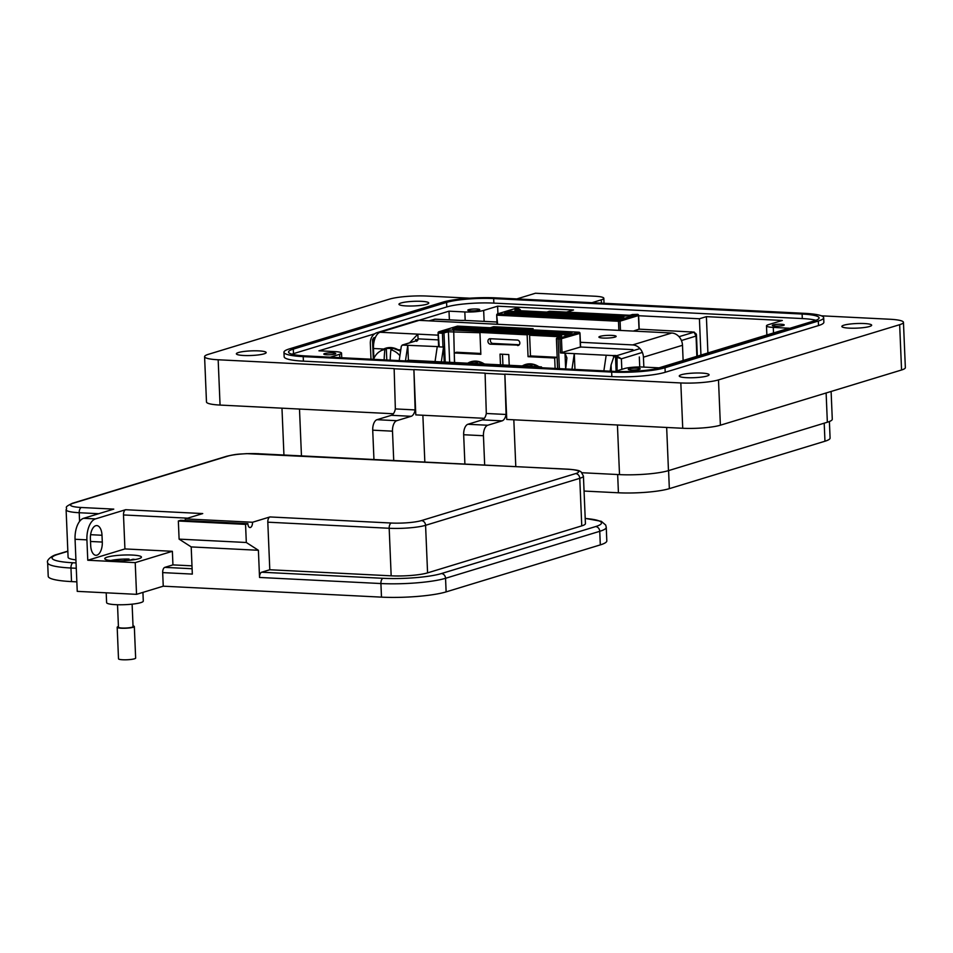<?xml version="1.0" encoding="UTF-8"?>
<svg xmlns="http://www.w3.org/2000/svg" width="953" height="953" viewBox="0 0 953 953"><rect width="100%" height="100%" fill="white"/><g stroke="black" fill="none" stroke-linecap="round" stroke-linejoin="round"><path stroke-width="1.43" d="M616.901 319.886L617.27 318.969L616.901 319.886L617.27 318.969L504.578 313.311L511.189 311.297L623.012 317.218M511.189 311.297L511.701 313.656M633.34 331.084L639.034 329.166M438.809 346.642L402.202 345.069L416.961 340.566A1.167 0.989 -106.9 0 0 416.699 340.697M571.979 369.276L574.29 353.634L560.459 352.944L580.413 347.035M574.957 369.419L574.29 353.634L612.815 355.564A4.658 0.727 177.6 0 1 616.067 355.529L621.38 358.816L642.37 352.419M639.201 329.154L693.26 332.073M496.966 322.019L464.23 320.387A4.658 0.727 177.6 0 1 460.978 320.422L435.187 319.136L429.041 320.851M373.326 359.317L372.504 339.625L373.898 337.66L375.315 337.6M460.978 320.422L464.23 320.387M681.431 340.519L696.012 336.075L694.034 332.109L693.057 332.061A4.658 0.727 177.6 0 1 690.985 331.751M610.146 371.182L611.064 364.987L613.803 356.851L612.815 355.564M565.665 368.954L564.998 353.17L566.904 357.911L565.701 368.954M405.466 360.925L407.777 345.296L408.408 360.305M415.603 340.983L415.603 339.613A4.658 0.727 177.6 0 1 417.259 340.531L402.511 345.034L401.32 346.201L399.188 360.615M444.229 362.033L443.586 346.618L441.322 361.89M373.028 340.507L374.791 338.923M696.857 356.315L695.952 333.538M616.067 355.529L615.519 356.851L621.38 358.816L621.821 369.359M603.868 370.872L606.179 355.243M457.19 327.046L457.559 326.129L457.19 327.046L457.559 326.129L578.793 332.204L560.412 337.803A1.167 0.989 73.1 0 1 561.472 339.006L562.044 352.813M435.044 361.568L437.236 346.773M449.661 362.307L448.386 331.787L442.406 333.252L442.99 347.059L443.586 346.618M442.99 347.059L439.226 346.868L438.225 332.823A1.167 0.989 73.1 0 1 439.178 331.727L457.559 326.129M571.133 333.026L565.391 334.777L452.699 329.119L459.322 327.105L459.822 329.464M565.391 334.777L565.034 335.694M517.562 345.534A2.764 2.347 -106.9 0 0 517.336 340.066L490.211 338.708A2.764 2.347 73.1 0 0 490.438 344.176L518.873 345.129M519.266 344.76L492.856 343.437A2.764 2.347 -106.9 0 1 490.926 338.744M555.111 368.43L554.67 358.006L528.057 356.672L527.14 334.813L479.931 332.442L480.848 354.313L454.224 352.979L454.629 362.557M500.48 364.844L500.027 354.123L508.771 354.564L509.224 365.285M502.481 354.254L502.934 364.975M454.224 352.979L456.642 352.241L480.812 353.456M479.931 332.442L482.349 331.704L529.558 334.074L530.476 355.945L557.088 357.28L557.565 368.549M527.14 334.813L529.558 334.074M528.057 356.672L530.476 355.945M554.67 358.006L557.088 357.28M594.255 314.55L547.034 312L549.452 311.262L596.661 313.62L596.709 314.669M596.661 313.62L594.243 314.359M468.983 363.272A18.941 16.082 -106.9 0 1 470.043 363.057L471.497 362.164A19.382 16.451 73.1 0 1 474.499 361.997A19.382 16.451 73.1 0 1 477.524 362.462L476.059 363.355A18.941 16.082 73.1 0 1 477.143 363.677M484.422 364.046A19.822 16.82 -106.9 0 0 475.952 361.116A19.822 16.82 -106.9 0 0 470.996 361.723A19.822 16.82 -106.9 0 0 467.697 363.212M471.544 363.403L471.497 362.164M523.566 366.012A18.941 16.082 -106.9 0 1 524.626 365.785L526.08 364.904A19.382 16.451 73.1 0 1 529.082 364.737A19.382 16.451 73.1 0 1 532.108 365.202L530.654 366.095A18.941 16.082 73.1 0 1 531.738 366.417M539.005 366.786A19.822 16.82 -106.9 0 0 530.547 363.855A19.822 16.82 -106.9 0 0 525.579 364.463A19.822 16.82 -106.9 0 0 522.28 365.94M526.139 366.131L526.08 364.904M373.552 359.329A18.941 16.082 -106.9 0 1 379.592 351.574A18.941 16.082 -106.9 0 1 384.869 349.501L386.322 348.619A19.382 16.451 73.1 0 1 389.324 348.453A19.382 16.451 73.1 0 1 392.35 348.917L390.897 349.811A18.941 16.082 73.1 0 1 399.915 355.707M400.546 351.454A19.822 16.82 -106.9 0 0 390.79 347.571A19.822 16.82 -106.9 0 0 385.822 348.179A19.822 16.82 -106.9 0 0 382.129 349.918L379.592 351.574M386.799 359.984L386.322 348.619M384.869 349.501A62.934 31.842 92.9 0 0 384.154 359.853M390.182 360.163A62.934 31.842 -87.1 0 1 390.897 349.811M603.166 338.053A8.625 1.334 -2.4 0 0 611.838 337.707A8.625 1.334 -2.4 0 0 616.15 336.361A8.625 1.334 -2.4 0 0 611.897 335.396A8.625 1.334 -2.4 0 0 603.225 335.742A8.625 1.334 -2.4 0 0 598.913 337.088A8.625 1.334 -2.4 0 0 603.166 338.053M490.259 327.749L493.642 326.712L533.12 328.69L529.737 329.726M438.356 339.887L418.045 338.863L417.855 334.146L438.166 335.17M580.389 342.294L632.685 344.915A11.901 10.102 73.1 0 1 643.43 357.184L643.847 367.096M683.122 360.508L682.491 345.284A11.901 10.102 -106.9 0 0 671.746 333.014L419.153 320.351A11.901 10.102 -106.9 0 0 416.175 320.72L377.114 332.621A11.901 10.102 73.1 0 1 380.092 332.252A14.235 7.207 92.9 0 0 373.481 348.5L373.898 358.483M632.887 349.632L580.58 347.011M493.642 326.712L493.702 327.915M639.737 366.976L639.32 356.97M409.611 342.806L417.855 334.146L380.092 332.252L419.153 320.351M370.991 359.198L370.336 343.497A11.901 10.102 73.1 0 1 377.114 332.621M264.124 353.825A14.914 2.311 -2.4 0 0 266.173 352.562A14.914 2.311 -2.4 0 0 255.142 350.799A14.914 2.311 -2.4 0 0 238.417 352.539A14.914 2.311 -2.4 0 0 236.368 353.813A14.914 2.311 -2.4 0 0 247.411 355.576A14.914 2.311 -2.4 0 0 264.124 353.825M707.019 376.03A14.914 2.311 -2.4 0 0 709.08 374.755A14.914 2.311 -2.4 0 0 698.037 372.992A14.914 2.311 -2.4 0 0 681.312 374.743A14.914 2.311 -2.4 0 0 679.263 376.006A14.914 2.311 -2.4 0 0 690.306 377.769A14.914 2.311 -2.4 0 0 707.019 376.03M869.612 326.474A14.914 2.311 -2.4 0 0 871.661 325.211A14.914 2.311 -2.4 0 0 860.619 323.448A14.914 2.311 -2.4 0 0 843.905 325.187A14.914 2.311 -2.4 0 0 841.856 326.462A14.914 2.311 -2.4 0 0 852.887 328.225A14.914 2.311 -2.4 0 0 869.612 326.474M426.718 304.281A14.914 2.311 -2.4 0 0 428.767 303.006A14.914 2.311 -2.4 0 0 417.724 301.243A14.914 2.311 -2.4 0 0 401.01 302.994A14.914 2.311 -2.4 0 0 398.962 304.257A14.914 2.311 -2.4 0 0 409.993 306.02A14.914 2.311 -2.4 0 0 426.718 304.281M783.402 325.449A5.968 0.917 -2.4 0 0 784.224 324.949A5.968 0.917 -2.4 0 0 779.816 324.234A5.968 0.917 -2.4 0 0 773.121 324.937A5.968 0.917 -2.4 0 0 772.299 325.449A5.968 0.917 -2.4 0 0 776.719 326.152A5.968 0.917 -2.4 0 0 783.402 325.449M639.403 369.335A5.968 0.917 -2.4 0 0 640.213 368.835A5.968 0.917 -2.4 0 0 635.806 368.132A5.968 0.917 -2.4 0 0 629.111 368.823A5.968 0.917 -2.4 0 0 628.301 369.335A5.968 0.917 -2.4 0 0 632.709 370.038A5.968 0.917 -2.4 0 0 639.403 369.335M478.918 310.19A5.968 0.917 -2.4 0 0 479.74 309.689A5.968 0.917 -2.4 0 0 475.321 308.975A5.968 0.917 -2.4 0 0 468.638 309.677A5.968 0.917 -2.4 0 0 467.816 310.19A5.968 0.917 -2.4 0 0 472.223 310.892A5.968 0.917 -2.4 0 0 478.918 310.19M334.908 354.075A5.968 0.917 -2.4 0 0 335.73 353.575A5.968 0.917 -2.4 0 0 331.31 352.86A5.968 0.917 -2.4 0 0 324.628 353.563A5.968 0.917 -2.4 0 0 323.806 354.075A5.968 0.917 -2.4 0 0 328.225 354.778A5.968 0.917 -2.4 0 0 334.908 354.075M283.982 454.95A35.797 5.539 177.6 0 1 283.923 454.664L281.969 408.182M831.111 391.469L832.279 419.177A35.797 5.539 177.6 0 1 827.347 422.227L668.47 470.639A35.797 5.539 177.6 0 1 619.51 474.618L582.045 472.736M422.87 415.246L424.835 462.002M513.822 419.796L515.787 466.565M516.836 298.92L535.455 293.238L594.767 296.216A18.357 2.835 177.6 0 1 603.821 298.277A18.357 2.835 177.6 0 1 601.295 299.838L591.968 302.685M393.386 413.757L220.06 405.073A27.542 4.265 177.6 0 1 206.479 401.987L204.585 356.672A27.542 4.265 177.6 0 1 208.373 354.325L389.539 299.123A27.542 4.265 177.6 0 1 427.206 296.061L469.793 298.194M220.06 405.073L218.166 359.769L394.137 368.585L395.352 408.92A9.185 4.646 -87.1 0 1 391.385 415.305L376.983 419.701A9.185 4.646 92.9 0 0 372.718 430.172L373.945 459.453M484.338 418.319L415.806 414.889L413.9 369.573L415.127 409.921A9.185 4.646 -87.1 0 1 411.16 416.306L396.758 420.69A9.185 4.646 92.9 0 0 392.493 431.173L393.72 460.442M413.9 369.573L485.089 373.147L486.304 413.483A9.185 4.646 -87.1 0 1 482.337 419.868L467.935 424.264A9.185 4.646 92.9 0 0 463.67 434.735L464.897 464.016M821.415 315.812L889.876 319.243A27.542 4.265 177.6 0 1 903.456 322.34L905.35 367.655A27.542 4.265 177.6 0 1 901.562 369.99L720.385 425.205A27.542 4.265 177.6 0 1 682.729 428.266L506.758 419.439L504.852 374.136L506.079 414.472A9.185 4.646 -87.1 0 1 502.112 420.857L487.71 425.252A9.185 4.646 92.9 0 0 483.445 435.724L484.672 465.004M283.97 352.241L284.161 356.767A39.013 6.04 -2.4 0 0 303.399 361.151L611.85 376.614A39.013 6.04 -2.4 0 0 665.206 372.278L818.496 325.569A39.013 6.04 -2.4 0 0 823.868 322.245L823.678 317.718A39.013 6.04 177.6 0 1 818.305 321.03L665.015 367.751A39.013 6.04 177.6 0 1 611.659 372.087L303.209 356.625A39.013 6.04 177.6 0 1 283.97 352.241A39.013 6.04 177.6 0 1 289.343 348.917L442.645 302.208A39.013 6.04 177.6 0 1 495.989 297.872L804.439 313.334A39.013 6.04 177.6 0 1 823.678 317.718M903.456 322.34A27.542 4.265 177.6 0 1 899.656 324.687L718.491 379.902A27.542 4.265 177.6 0 1 680.823 382.951L504.852 374.136M218.166 359.769A27.542 4.265 177.6 0 1 204.585 356.672M413.435 369.716L393.672 368.728M504.387 374.279L484.624 373.29M415.127 409.921L395.352 408.92M506.079 414.472L486.304 413.483M293.298 349.12A34.427 5.325 -2.4 0 0 288.556 352.05A34.427 5.325 -2.4 0 0 305.532 355.922L613.982 371.372A34.427 5.325 -2.4 0 0 661.06 367.548L814.35 320.839A34.427 5.325 -2.4 0 0 819.092 317.909A34.427 5.325 -2.4 0 0 802.116 314.037L493.678 298.575A34.427 5.325 -2.4 0 0 446.588 302.399L293.298 349.12L293.488 353.646L446.778 306.937A34.427 5.325 177.6 0 1 493.857 303.114L802.307 318.564A34.427 5.325 177.6 0 1 815.911 320.303M449.375 319.827L449.006 311.166L418.891 320.351M374.648 333.824L318.945 350.811L334.753 351.597A13.771 2.132 177.6 0 1 341.543 353.146A13.771 2.132 177.6 0 1 339.649 354.313L330.322 357.161M629.766 315.276L566.558 312.107L573.515 309.987L497.597 306.187L497.919 313.775M615.054 371.42L624.37 368.585A13.771 2.132 177.6 0 1 643.204 367.06L659.023 367.846L789.096 328.213L773.276 327.415A13.771 2.132 177.6 0 1 766.486 325.866A13.771 2.132 177.6 0 1 768.38 324.699L782.318 320.458L706.387 316.646L707.912 352.955M291.928 354.182A34.427 5.325 177.6 0 1 293.488 353.646M406.252 360.961L408.611 360.246L541.483 366.905L539.124 367.62M497.597 306.187L483.659 310.428A13.771 2.132 177.6 0 1 464.826 311.953L449.006 311.166M706.387 316.646L699.419 318.767L638.629 315.729M699.419 318.767L700.943 355.076M541.518 367.739L541.483 366.905M829.396 421.512L830.087 438.058A37.227 5.766 177.6 0 1 824.964 441.227L669.34 488.651A37.227 5.766 177.6 0 1 618.426 492.784L584.058 491.057M106.2 592.814L106.605 602.606A18.357 2.835 -2.4 0 0 115.658 604.667A18.357 2.835 -2.4 0 0 134.111 603.928A18.357 2.835 -2.4 0 0 143.284 601.069L142.926 592.385M113.812 560.733A18.357 2.835 177.6 0 1 104.759 558.661A18.357 2.835 177.6 0 1 113.943 555.813A18.357 2.835 177.6 0 1 132.396 555.063A18.357 2.835 177.6 0 1 141.449 557.124A18.357 2.835 177.6 0 1 132.264 559.983A18.357 2.835 177.6 0 1 113.812 560.733M269.937 516.943L391.314 523.03A22.026 3.407 -2.4 0 0 421.429 520.588L575.624 473.593A22.026 3.407 -2.4 0 0 567.797 469.245L257.834 453.711A22.026 3.407 -2.4 0 0 227.719 456.153L73.524 503.148A22.026 3.407 -2.4 0 0 81.35 507.496L113.776 509.116L83.59 518.313A18.357 9.292 92.9 0 0 75.061 539.267L77.241 591.36L136.541 594.338L135.219 562.627L87.771 560.245L86.914 539.863A18.357 9.292 -87.1 0 1 95.443 518.909L125.629 509.712L202.727 513.572L185.311 518.885L252.521 522.256L269.937 516.943A4.586 2.323 92.9 0 0 267.805 522.184L389.181 528.272A26.613 4.122 -2.4 0 0 425.574 525.306L579.769 478.323A26.613 4.122 -2.4 0 0 583.427 476.059L581.139 471.926C579.293 471.116 580.818 470.258 568.214 469.186A4.586 2.323 -87.1 0 1 568.631 469.293M102.007 535.264A11.472 5.801 92.9 0 0 96.777 525.579A11.472 5.801 92.9 0 0 90.404 538.802L90.69 545.592A11.472 5.801 92.9 0 0 95.919 555.289A11.472 5.801 92.9 0 0 102.293 542.054L102.007 535.264L90.606 534.693M75.918 559.876A26.613 4.122 177.6 0 1 68.092 557.302L66.102 509.736A26.613 4.122 177.6 0 0 79.218 512.726L79.587 521.398M76.276 568.274L70.963 568.012L71.523 581.592L76.848 581.866M71.523 581.592A47.269 7.314 177.6 0 1 48.222 576.291L47.65 562.699A47.269 7.314 -2.4 0 0 70.963 568.012A4.586 2.323 92.9 0 1 73.083 562.77L76.049 562.913M600.307 544.89L599.747 531.309A47.269 7.314 177.6 0 0 606.251 527.283L606.811 540.875A47.269 7.314 177.6 0 1 600.307 544.89L446.123 591.884A47.269 7.314 177.6 0 1 381.486 597.138L163.249 586.19L136.541 594.338M87.771 560.245L124.926 548.928L123.497 514.954A4.586 2.323 -87.1 0 1 125.629 509.712M135.219 562.627L172.374 551.299L172.934 564.891L164.809 567.369A4.586 2.323 92.9 0 0 162.677 572.61L163.249 586.19M381.486 597.138L380.914 583.546L259.538 577.458L258.406 550.286L191.196 546.915L192.327 574.087L162.677 572.61M172.374 551.299L124.926 548.928M259.538 577.458A4.586 2.323 -87.1 0 1 261.67 572.217L269.794 569.751L267.805 522.184M252.521 522.256A4.586 2.323 -87.1 0 1 249.972 527.545A4.586 2.323 -87.1 0 1 247.875 523.673L245.552 524.376L246.315 542.495L258.406 550.286M245.552 524.376L178.342 521.005L180.665 520.302L247.875 523.673M185.311 518.885A4.586 2.323 -87.1 0 1 185.227 520.529M178.342 521.005L179.104 539.124L191.196 546.915M172.934 564.891L191.982 565.844M246.315 542.495L179.104 539.124M269.794 569.751L391.171 575.826A26.613 4.122 -2.4 0 0 427.575 572.872L581.759 525.877A26.613 4.122 -2.4 0 0 585.428 523.614L583.427 476.059M135.35 559.506A15.975 2.466 -2.4 0 0 132.979 559.244L129.525 560.293M117.517 604.738L118.458 627.205A7.302 1.132 -2.4 0 0 122.055 628.027A7.302 1.132 -2.4 0 0 129.394 627.729A7.302 1.132 -2.4 0 0 133.051 626.597L132.11 604.154M118.422 626.514A8.577 1.322 -2.4 0 0 117.183 627.265L118.506 658.797A8.577 1.322 -2.4 0 0 122.734 659.762A8.577 1.322 -2.4 0 0 131.359 659.405A8.577 1.322 -2.4 0 0 135.648 658.07L134.325 626.538A8.577 1.322 -2.4 0 0 133.015 625.895M117.183 627.265A8.577 1.322 -2.4 0 0 121.412 628.23A8.577 1.322 -2.4 0 0 130.037 627.872A8.577 1.322 -2.4 0 0 134.325 626.538M123.556 560.721L129.048 559.054L129.096 560.34M110.751 560.507A15.975 2.466 177.6 0 1 129.048 559.054M623.893 316.944L617.27 318.969M632.458 314.514L629.266 315.491A4.658 0.727 177.6 0 1 622.881 316.003L517.217 310.714A4.658 0.727 177.6 0 1 515.561 309.785L518.766 308.808L516.169 308.26L497.8 313.871L619.033 319.946L637.402 314.347L632.458 314.514A1.167 0.989 -106.9 0 0 631.91 314.681M508.914 313.513L511.654 312.679L619.915 318.099M516.383 308.272L516.169 308.26A1.167 0.989 -106.9 0 0 515.883 308.296L497.502 313.906A1.167 1.167 0 0 0 496.68 315.062L496.835 314.966A1.167 0.989 73.1 0 1 497.8 313.871L497.252 315.193L618.485 321.268L619.033 319.946A1.167 0.989 73.1 0 1 620.081 321.149L638.462 315.538A1.167 0.989 -106.9 0 0 637.402 314.347L637.712 314.407M517.932 308.355L516.276 308.248A1.167 1.167 0 0 0 515.883 308.296A1.167 0.989 -106.9 0 0 515.621 308.438M520.338 310.845L520.29 309.713L518.146 308.367M518.766 308.808A1.167 0.989 73.1 0 1 519.814 310.011L517.539 310.702M520.29 309.713L519.85 310.821M515.561 309.785A1.167 0.989 73.1 0 1 516.55 310.642M638.439 315.36L639.034 329.357M618.866 330.369L618.485 321.268L620.081 321.149L620.474 330.441M497.061 324.258L496.68 315.062L497.633 324.282M435.402 319.148L429.493 320.875M617.079 370.812L617.044 355.576L639.963 348.584M679.012 336.683L694.272 332.132M374.72 337.565L374.255 340.745M434.258 319.255L461.192 320.434M693.057 332.061L694.141 332.097L696.44 334.586M616.115 371.098L615.519 356.851L613.803 356.851M580.425 347.214L579.853 333.407L559.876 339.137L560.459 352.944M417.259 340.531A1.167 0.989 -106.9 0 0 416.961 340.566L416.783 341.341M479.943 332.74L448.386 331.787A1.167 0.989 73.1 0 0 447.326 330.584L442.954 331.918A1.167 0.989 73.1 0 1 444.003 333.121L445.218 362.08M558.839 336.897L559.375 335.361L453.711 330.06L454.474 362.545M559.387 336.731L529.606 335.23M579.829 333.216L579.853 333.407A1.167 0.989 -106.9 0 0 578.793 332.204L579.102 332.275M559.375 335.361A4.658 0.727 177.6 0 1 561.031 336.278L557.827 337.255L560.412 337.803L559.876 339.137L558.113 339.042L559.363 368.632M459.322 327.105L572.014 332.752M447.326 330.584A4.658 0.727 177.6 0 1 453.711 330.06M439.178 331.727L442.954 331.918L442.406 333.252L438.642 333.062L439.178 331.727M611.326 371.241L611.064 364.987M558.661 337.719L558.113 339.042L556.397 338.649L557.648 368.549M457.047 329.321L459.787 328.487L568.048 333.907M557.827 337.255A1.167 0.989 -106.9 0 0 557.541 337.291L556.397 338.649M490.438 344.176L492.856 343.437M632.685 344.915L671.746 333.014M373.481 348.5L383.702 349.012M398.509 349.763L400.784 349.87M643.43 357.184L682.491 345.284M301.458 455.82L299.492 409.051M619.51 474.618L617.437 424.99M668.47 470.639L666.659 427.456M827.347 422.227L826.12 392.981M601.426 303.161L601.295 299.838M392.493 431.173L372.718 430.172M396.758 420.69L376.983 419.701M411.16 416.306L391.385 415.305M483.445 435.724L463.67 434.735M487.71 425.252L467.935 424.264M502.112 420.857L482.337 419.868M682.729 428.266L680.823 382.951M720.385 425.205L718.491 379.902M901.562 369.99L899.656 324.687M818.305 321.03L818.496 325.569M665.015 367.751L665.206 372.278M611.659 372.087L611.85 376.614M303.209 356.625L303.399 361.151M446.778 306.937L446.588 302.399M493.857 303.114L493.678 298.575M802.307 318.564L802.116 314.037M465.183 320.434L464.826 311.953M483.659 310.428L484.124 321.375M773.276 327.415L773.502 332.954M339.792 357.637L339.649 354.313M618.426 492.784L617.663 474.523M669.34 488.651L668.589 470.603M824.964 441.227L824.202 423.18M102.293 542.054L90.511 541.471M98.719 513.703L79.218 512.726A4.586 2.323 92.9 0 1 81.35 507.496M67.842 551.322L57.919 554.348A42.682 6.6 -2.4 0 0 73.083 562.77M86.914 539.863L75.061 539.267M95.443 518.909L83.59 518.313M57.919 554.348A4.586 3.895 -106.9 0 0 56.775 554.491C51.629 555.635 46.161 560.424 47.65 562.699M446.123 591.884L445.551 578.292A47.269 7.314 177.6 0 1 380.914 583.546A4.586 2.323 -87.1 0 1 383.046 578.304L261.67 572.217M585.213 518.468A42.682 6.6 177.6 0 1 595.601 526.58A4.586 3.895 -106.9 0 1 599.747 531.309L445.551 578.292A4.586 3.895 -106.9 0 0 441.406 573.563A42.682 6.6 177.6 0 1 383.046 578.304M73.524 503.148A4.586 3.895 -106.9 0 0 72.38 503.291C62.719 507.961 67.997 506.996 66.102 509.736M227.719 456.153A4.586 3.895 -106.9 0 0 226.564 456.296L72.38 503.291M257.834 453.711A4.586 2.323 -87.1 0 1 258.263 453.652A4.586 2.323 -87.1 0 1 258.668 453.747M567.797 469.245A4.586 2.323 -87.1 0 1 568.214 469.186L246.624 453.64C239.048 454.295 237.988 453.616 226.564 456.296M575.624 473.593A4.586 3.895 73.1 0 1 579.769 478.323L581.759 525.877M421.429 520.588A4.586 3.895 73.1 0 1 425.574 525.306L427.575 572.872M391.314 523.03A4.586 2.323 92.9 0 0 389.181 528.272L391.171 575.826M123.497 514.954L187.67 518.17M164.809 567.369L192.101 568.738M595.601 526.58L441.406 573.563M504.864 313.311L617.199 318.945L623.429 317.039M516.133 311.286L515.656 310.475L622.988 315.991L637.509 314.323A1.167 1.167 0 0 1 638.617 315.443L639.201 329.25M580.591 347.118L580.008 333.312A1.167 1.167 0 0 0 578.9 332.192L457.488 326.105M457.44 326.117L438.892 331.763A1.167 1.167 0 0 0 438.07 332.931L438.642 346.737M697.346 356.172L696.44 334.598M557.541 337.291L560.96 336.242L560.555 337.088M571.55 332.847L565.296 334.753L452.985 329.119M470.996 361.723L476.214 361.08L484.922 364.07M525.579 364.463L530.809 363.82L539.505 366.81M385.822 348.179L391.052 347.535L400.594 351.133M604.035 303.292L603.821 298.277M341.734 357.732L341.543 353.146M766.867 334.979L766.486 325.866M56.775 554.491L67.83 551.12M606.251 527.283L605.691 525.055L601.331 521.327L585.202 518.372"/></g></svg>
